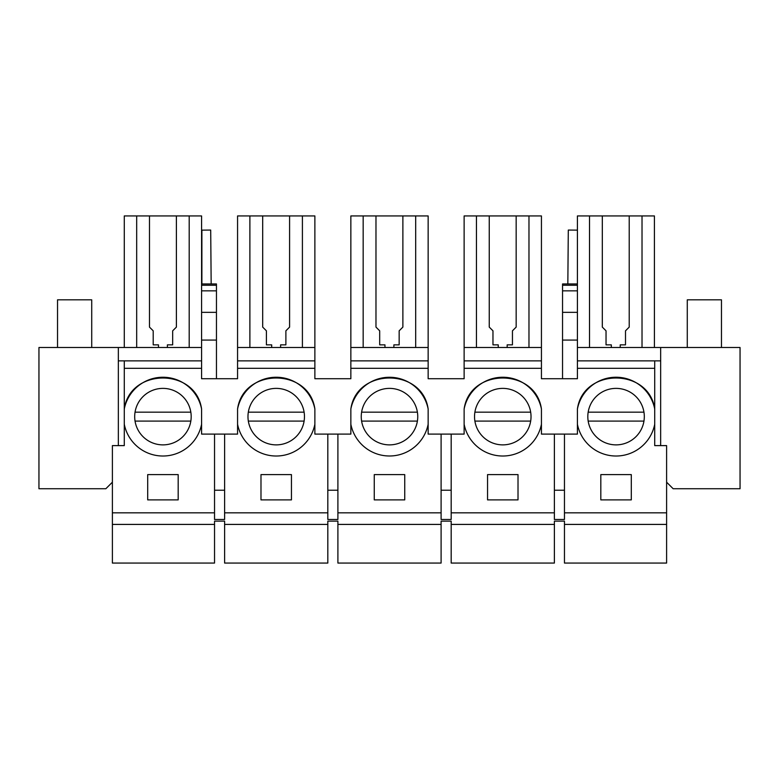 <?xml version="1.0" encoding="UTF-8"?>
<svg xmlns="http://www.w3.org/2000/svg" width="779" height="779" viewBox="0 0 779 779"><rect width="100%" height="100%" fill="white"/><g stroke="black" fill="none" stroke-linecap="round" stroke-linejoin="round"><path stroke-width="1.17" d="M112.39 524.413L214.537 524.413L214.537 563.061L112.39 563.061L112.39 512.825L214.537 512.825L214.537 519.476L224.615 519.476L224.615 512.825L327.823 512.825L327.823 519.476L337.901 519.476L337.901 512.825L441.099 512.825L441.099 519.476L451.177 519.476L451.177 512.825L554.385 512.825L554.385 519.476L564.463 519.476L564.463 512.825L666.61 512.825L666.61 563.061L564.463 563.061L564.463 524.413L666.61 524.413M214.537 524.413L214.537 521.141L224.615 521.141L224.615 524.413L327.823 524.413L327.823 563.061L224.615 563.061L224.615 524.413M564.463 524.413L564.463 521.141L554.385 521.141L554.385 524.413L451.177 524.413L451.177 521.141L441.099 521.141L441.099 524.413L337.901 524.413L337.901 521.141L327.823 521.141L327.823 524.413M112.39 512.825L112.39 445.617L124.28 445.617L124.28 424.243A39.398 39.398 0 0 0 201.586 424.243L201.586 409.014A39.398 39.398 0 0 0 124.28 409.014L124.28 360.881L201.586 360.881L201.586 378.721L237.566 378.721L237.566 368.311L314.872 368.311L314.872 360.881L237.566 360.881L237.566 368.311M214.537 512.825L214.537 434.098L201.586 434.098L201.586 424.243M178.177 499.884L178.177 474.606L147.698 474.606L147.698 499.884L178.177 499.884M201.586 347.502L38.95 347.502L38.95 488.735L105.847 488.735L112.39 482.191M214.537 490.225L224.615 490.225M327.823 512.825L327.823 434.098L314.872 434.098L314.872 409.014A39.398 39.398 0 0 0 237.566 409.014L237.566 434.098L214.537 434.098M201.586 409.014C195.889 367.678 129.986 367.678 124.28 409.014L124.28 424.243M118.34 347.502L118.34 360.881L124.28 360.881M118.34 445.617L118.34 360.881M124.28 347.502L124.28 215.939L201.586 215.939L201.586 360.881M136.676 215.939L136.676 347.502M158.478 347.502L158.478 344.854L153.2 344.854L153.2 330.822L149.48 327.102L149.48 215.939M176.395 215.939L176.395 327.102L172.675 330.822L172.675 344.854L167.397 344.854L167.397 347.502M189.2 215.939L189.2 347.502M666.61 512.825L666.61 445.617L654.72 445.617L654.72 409.014A39.398 39.398 0 0 0 616.072 377.231M616.062 377.231A39.398 39.398 0 0 0 577.414 409.014L577.414 424.243A39.398 39.398 0 0 0 654.72 424.243M577.414 409.014C583.111 367.678 649.014 367.678 654.72 409.014L654.72 368.311L577.414 368.311L577.414 378.721L541.434 378.721L541.434 360.881L464.128 360.881L464.128 368.311L541.434 368.311M464.128 368.311L464.128 378.721L428.148 378.721L428.148 360.881L350.852 360.881L350.852 368.311L428.148 368.311M350.852 368.311L350.852 378.721L314.872 378.721L314.872 368.311M124.28 368.311L201.586 368.311M428.148 409.014A39.398 39.398 0 0 0 350.852 409.014L350.852 424.243A39.398 39.398 0 0 0 428.148 424.243L428.148 409.014C422.452 367.678 356.548 367.678 350.852 409.014M541.434 409.014A39.398 39.398 0 0 0 464.128 409.014L464.128 424.243A39.398 39.398 0 0 0 541.434 424.243L541.434 409.014C535.738 367.678 469.825 367.678 464.128 409.014M162.938 388.38A28.248 28.248 0 0 0 134.689 416.629A28.248 28.248 0 0 0 162.938 444.877A28.248 28.248 0 0 0 191.186 416.629A28.248 28.248 0 0 0 162.938 388.38M211.167 283.946L210.7 230.058L201.888 230.136L201.888 283.946M201.586 283.946L216.455 283.946L216.455 378.721M201.586 340.072L216.455 340.072M577.414 347.502L740.05 347.502L740.05 488.735L673.153 488.735L666.61 482.191M564.463 512.825L564.463 434.098L541.434 434.098L541.434 424.243M564.463 434.098L577.414 434.098L577.414 424.243M631.302 499.884L631.302 474.606L600.823 474.606L600.823 499.884L631.302 499.884M660.66 445.617L660.66 347.502M611.311 347.502L611.311 344.854L606.033 344.854L606.033 330.822L602.313 327.102L602.313 215.939L589.508 215.939L589.508 347.502M620.23 347.502L620.23 344.854L625.508 344.854L625.508 330.822L629.218 327.102L629.218 215.939L602.313 215.939M629.218 215.939L642.023 215.939L642.023 347.502M642.023 215.939L654.418 215.939L654.418 347.502M654.72 368.311L654.72 360.881L660.66 360.881M554.385 490.225L564.463 490.225M577.414 368.311L577.414 360.881L654.72 360.881M589.508 215.939L577.414 215.939L577.414 283.946L562.545 283.946L562.545 340.072L577.414 340.072L577.414 360.881M562.545 340.072L562.545 378.721M577.414 230.136L568.3 230.058L567.833 283.946M616.062 388.38A28.248 28.248 0 0 0 587.814 416.629A28.248 28.248 0 0 0 616.062 444.877A28.248 28.248 0 0 0 644.311 416.629A28.248 28.248 0 0 0 616.062 388.38M577.414 283.946L577.414 340.072M224.615 512.825L224.615 434.098M291.453 499.884L291.453 474.606L260.984 474.606L260.984 499.884L291.453 499.884M327.823 490.225L337.901 490.225M350.852 424.243L350.852 434.098L327.823 434.098M237.566 424.243A39.398 39.398 0 0 0 314.872 424.243M314.872 409.014C309.175 367.678 243.262 367.678 237.566 409.014M276.214 388.38A28.248 28.248 0 0 0 247.975 416.629A28.248 28.248 0 0 0 276.214 444.877A28.248 28.248 0 0 0 304.462 416.629A28.248 28.248 0 0 0 276.214 388.38M280.606 347.502L280.606 344.854L285.883 344.854L285.883 330.822L289.593 327.102L289.593 215.939L237.566 215.939L237.566 347.502L314.872 347.502L314.872 360.881M237.566 347.502L237.566 360.881M271.686 347.502L271.686 344.854L266.408 344.854L266.408 330.822L262.689 327.102L262.689 215.939M249.884 215.939L249.884 347.502M289.593 215.939L302.408 215.939L302.408 347.502M314.872 347.502L314.872 215.939L302.408 215.939M337.901 524.413L337.901 563.061L441.099 563.061L441.099 524.413M441.099 512.825L441.099 434.098L428.148 434.098L428.148 424.243M337.901 512.825L337.901 434.098M404.739 499.884L404.739 474.606L374.261 474.606L374.261 499.884L404.739 499.884M441.099 490.225L451.177 490.225M464.128 424.243L464.128 434.098L441.099 434.098M389.5 388.38A28.248 28.248 0 0 0 361.252 416.629A28.248 28.248 0 0 0 389.5 444.877A28.248 28.248 0 0 0 417.748 416.629A28.248 28.248 0 0 0 389.5 388.38M393.882 347.502L393.882 344.854L399.16 344.854L399.16 330.822L402.879 327.102L402.879 215.939L350.852 215.939L350.852 347.502L428.148 347.502L428.148 360.881M350.852 347.502L350.852 360.881M384.962 347.502L384.962 344.854L379.685 344.854L379.685 330.822L375.975 327.102L375.975 215.939M363.17 215.939L363.17 347.502M402.879 215.939L415.684 215.939L415.684 347.502M428.148 347.502L428.148 215.939L415.684 215.939M451.177 524.413L451.177 563.061L554.385 563.061L554.385 524.413M554.385 512.825L554.385 434.098M451.177 512.825L451.177 434.098M518.016 499.884L518.016 474.606L487.547 474.606L487.547 499.884L518.016 499.884M502.786 388.38A28.248 28.248 0 0 0 474.538 416.629A28.248 28.248 0 0 0 502.786 444.877A28.248 28.248 0 0 0 531.025 416.629A28.248 28.248 0 0 0 502.786 388.38M507.168 347.502L507.168 344.854L512.446 344.854L512.446 330.822L516.165 327.102L516.165 215.939L464.128 215.939L464.128 347.502L541.434 347.502L541.434 360.881M464.128 347.502L464.128 360.881M498.248 347.502L498.248 344.854L492.971 344.854L492.971 330.822L489.251 327.102L489.251 215.939M476.446 215.939L476.446 347.502M516.165 215.939L528.97 215.939L528.97 347.502M541.434 347.502L541.434 215.939L528.97 215.939M135.04 421.088L190.826 421.088M135.04 412.169L190.826 412.169M248.326 421.088L304.112 421.088M248.326 412.169L304.112 412.169M361.612 421.088L417.388 421.088M361.612 412.169L417.388 412.169M474.888 421.088L530.674 421.088M474.888 412.169L530.674 412.169M588.174 421.088L643.96 421.088M588.174 412.169L643.96 412.169M57.529 347.502L57.529 299.827L91.727 299.827L91.727 347.502M687.273 347.502L687.273 299.827L721.471 299.827L721.471 347.502M216.455 285.25L201.586 285.25M201.586 290.849L216.455 290.849M216.455 312.35L201.586 312.35M562.545 285.25L577.414 285.25M562.545 290.849L577.414 290.849M562.545 312.35L577.414 312.35"/></g></svg>
